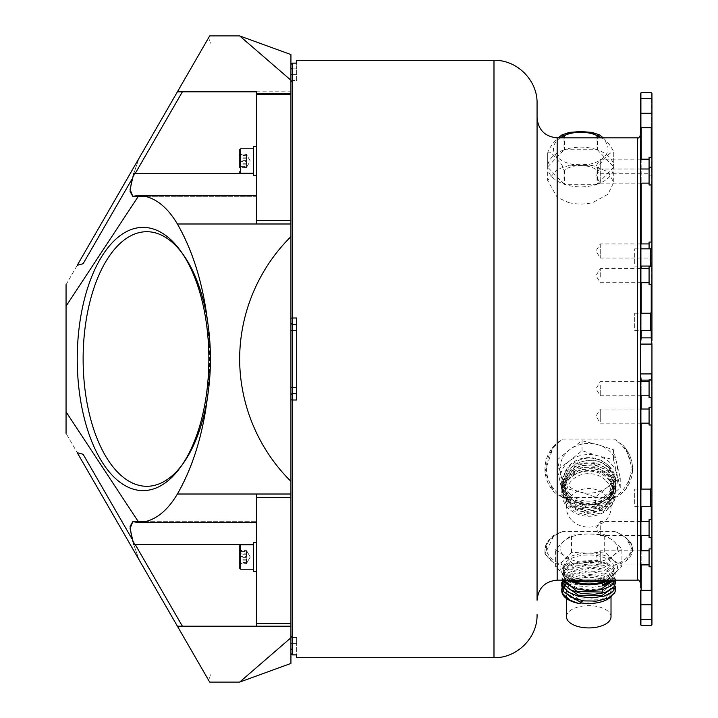 <?xml version="1.0" encoding="UTF-8"?>
<svg xmlns="http://www.w3.org/2000/svg" width="718" height="718" viewBox="0 0 718 718"><rect width="100%" height="100%" fill="white"/><g stroke="black" fill="none" stroke-linecap="round" stroke-linejoin="round"><path stroke-width="0.54" stroke-dasharray="3.59 2.69" d="M613.836 580.144L615.748 575.324L612.31 569.553L603.326 565.326L590.905 563.783L577.99 565.407L567.597 569.948L562.203 576.473L561.844 580.144M563.118 580.144L561.961 577.353L563.585 570.298L571.133 564.402L582.837 560.902L595.931 560.516L607.338 563.19L614.375 568.171L615.371 574.158L610.094 579.605A26.988 13.498 180 0 1 609.214 580.144M568.306 580.144A26.988 13.498 180 0 1 561.772 571.34A26.988 13.498 180 0 1 567.337 563.127L562.75 568.162L561.772 572.066L562.418 575.262L568.297 581.661L578.995 585.987L592 587.351L602.779 585.96M561.961 587.845L567.741 580.386L578.196 575.881L591.129 574.31L603.515 575.908L612.418 580.162L615.757 586.103M561.772 582.594L562.804 578.573L569.356 572.354L580.476 568.342L593.553 567.355L605.498 569.509L613.495 574.149L615.658 580.144M610.094 579.605L610.174 577.945A25.166 12.583 180 0 1 605.462 580.754M601.828 588.58L589.298 589.819L577.389 587.916L568.153 583.366L563.774 577.119L563.594 575.459L565.281 570.514L572.327 564.967L583.24 561.673L595.446 561.279L606.091 563.729L612.642 568.342L613.926 571.959L613.567 573.879L610.174 577.945M563.989 584.892L563.774 580.835M563.962 580.144L573.386 571.492L590.905 568.091L607.302 571.286L613.926 578.968L613.782 580.207M563.989 591.919L563.774 587.845M564.429 585.987L565.425 584.344M567.112 582.477L569.347 580.709M570.227 580.144L591.354 575.1L610.39 580.144M611.233 580.835L613.926 585.987L613.782 587.225M615.748 589.604L615.479 587.845M614.644 586.094L613.181 584.344M612.014 583.348L609.833 581.921M606.45 580.368L599 578.43L600.724 579.848A25.166 12.583 180 0 1 604.565 581.131M561.772 590.923A26.988 13.498 180 0 1 561.799 590.277M562.167 588.598A26.988 13.498 180 0 1 565.901 583.743M567.355 582.702A26.988 13.498 180 0 1 570.191 581.131M571.555 580.521A26.988 13.498 180 0 1 599 578.43M602.779 585.053L576.419 584.335L563.594 572.183L570.523 562.661L567.346 563.127M570.783 580.144A25.166 12.583 180 0 1 563.594 571.34A25.166 12.583 180 0 1 570.523 562.661M601.828 578.304A25.166 12.583 180 0 1 576.419 578.511A25.166 12.583 180 0 1 563.594 567.543A25.166 12.583 180 0 1 575.692 556.791A25.166 12.583 180 0 1 601.101 556.576A25.166 12.583 180 0 1 613.926 567.543A25.166 12.583 180 0 1 601.828 578.304M563.657 580.144L563.594 579.202L570.963 569.428L588.76 564.86L606.557 567.669L613.926 575.692L611.942 580.144M608.191 582.926A25.166 12.583 180 0 1 613.926 590.923A25.166 12.583 180 0 1 611.709 596.084M566.502 598.552L566.502 590.923A22.258 11.129 -0 0 0 566.502 590.923A22.258 11.129 -0 0 0 577.846 600.625A22.258 11.129 -0 0 0 600.32 600.436A22.258 11.129 -0 0 0 610.453 593.418M611 591.327A22.258 11.129 -0 0 0 611.018 590.923A22.258 11.129 -0 0 0 606.064 583.922M602.097 582.011A22.258 11.129 -0 0 0 577.2 581.409A22.258 11.129 -0 0 0 569.123 585.682M567.965 586.956A22.258 11.129 -0 0 0 566.78 589.173M600.724 579.848L604.834 581.024M608.577 582.702L613.926 589.72L613.926 590.923M613.836 590.663L601.828 599.333L578.107 598.875L563.881 588.266M611.018 616.789A22.258 11.129 -0 0 0 599.674 607.087A22.258 11.129 -0 0 0 577.2 607.275A22.258 11.129 -0 0 0 566.502 616.789M563.594 586.211L564.429 582.711M565.605 580.835L576.15 574.158L591.749 571.833L606.154 574.517L613.594 580.835M613.926 585.978L613.926 582.711L602.779 592.063M615.748 582.585L615.586 581.221L611.027 575.63L601.208 571.833L588.473 570.855L575.791 573.063L566.17 578.062L564.097 580.144M563.872 580.422L562.553 582.594M561.961 584.344L561.772 585.969M574.974 580.144A28.72 14.36 180 0 1 564.213 575.001A28.72 14.36 180 0 1 563.576 560.65A28.72 14.36 180 0 1 588.114 553.192A28.72 14.36 180 0 1 613.307 560.085A28.72 14.36 180 0 1 613.944 574.445A28.72 14.36 180 0 1 602.546 580.144M606.782 580.144L613.944 574.445L621.914 566.143L613.307 560.085L604.691 551.971L588.114 553.192L571.537 552.348L563.576 560.65L555.606 566.888L564.213 575.001L571.34 580.144M572.829 563.854L564.213 555.732L555.606 549.683L563.576 541.381L571.537 535.134L588.114 533.923L604.691 534.766L613.307 540.825L621.914 548.938L613.944 555.176L605.983 563.477L589.406 562.634L572.829 563.854L572.829 581.059M555.606 566.888L555.606 549.683M605.983 580.683L605.983 563.477M621.914 566.143L621.914 548.938M571.537 552.348L571.537 535.134M604.691 551.971L604.691 534.766M563.576 541.381A28.72 14.36 -0 0 0 564.213 555.732A28.72 14.36 -0 0 0 589.406 562.634A28.72 14.36 -0 0 0 613.944 555.176A28.72 14.36 -0 0 0 613.307 540.825A28.72 14.36 -0 0 0 588.114 533.923A28.72 14.36 -0 0 0 563.576 541.381M563.109 565.138L614.411 565.138A42.362 21.181 -0 0 0 614.411 531.419L563.109 531.419A42.362 21.181 -0 0 0 563.109 565.138L553.381 562.427A43.798 21.899 180 0 1 544.962 549.521A43.798 21.899 180 0 1 553.381 536.615L544.962 554.09L553.381 562.427M568.737 202.629L568.773 202.638C576.742 204.513 584.712 204.513 592.664 202.638L607.922 194.291L613.746 182.39L607.904 171.746L592.664 165.58L568.773 165.58L557.168 169.421L547.69 180.487L557.168 197.297L568.737 202.629M626.329 560.776L632.558 550.518L626.329 538.267A43.798 21.899 180 0 1 632.558 549.521A43.798 21.899 180 0 1 626.329 560.776C621.402 563.567 617.426 565.012 614.411 565.138M614.411 531.419L618.243 532.72L626.329 538.267M553.381 536.615L557.168 533.806L563.109 531.419M563.109 497.475L614.411 497.475A42.362 36.69 -0 0 0 614.411 439.084L563.109 439.084A42.362 36.69 -0 0 0 563.109 497.475L557.168 494.451L553.381 491.354A43.798 37.928 180 0 1 544.962 468.998A43.798 37.928 180 0 1 553.381 446.641L544.962 471.636L553.381 491.354M626.329 488.491L632.558 469.572L626.329 449.504A43.798 37.928 180 0 1 632.558 468.998A43.798 37.928 180 0 1 626.329 488.491C621.402 494.128 617.426 497.125 614.411 497.475M614.411 439.084L623.314 445.564L626.329 449.504M553.381 446.641L557.168 442.665L563.109 439.084M592.664 165.58A33.028 19.88 180 0 0 580.718 164.234A33.028 19.88 180 0 0 568.773 165.58M568.773 202.638A33.028 19.88 180 0 0 592.664 202.638M597.026 137.856L597.026 149.739A33.028 19.88 180 0 0 580.718 147.145A33.028 19.88 180 0 0 564.411 149.739L564.411 137.856M563.998 137.856L563.998 149.874A33.028 19.88 180 0 0 547.69 166.881L547.69 153.078L548.417 150.17L552.743 143.582L558.155 137.856M547.69 153.401L547.69 167.159A33.028 19.88 180 0 0 563.998 184.158L563.998 170.399L561.97 164.943L552.743 154.388L549.719 152.18L548.417 151.974L547.69 153.401A33.028 19.88 -0 0 1 547.69 153.257A33.028 19.88 -0 0 1 547.69 153.113M564.411 170.543L564.411 184.302A33.028 19.88 180 0 0 597.026 184.302L597.026 170.543C590.77 163.964 570.666 163.964 564.411 170.543A33.028 19.88 -0 0 1 563.998 170.399M597.439 170.399L597.439 184.158A33.028 19.88 180 0 0 613.746 167.159L613.746 153.401L613.019 151.974L611.718 152.18L608.693 154.388L602.483 160.868L599.467 164.943L597.439 170.399A33.028 19.88 -0 0 1 597.026 170.543M603.282 137.856L608.693 143.582L613.019 150.17L613.746 153.078L613.746 166.881A33.028 19.88 180 0 0 597.439 149.874L597.439 137.856M613.746 167.159L597.439 184.158M597.439 149.874L613.746 166.881M564.411 149.739L597.026 149.739M547.69 166.881L563.998 149.874M563.998 184.158L547.69 167.159M597.026 184.302L564.411 184.302M537.064 117.752L537.064 103.392M579.74 491.893A28.72 24.87 -0 0 0 607.859 486.849A28.72 24.87 -0 0 0 616.888 463.236A28.72 24.87 -0 0 0 597.78 444.666A28.72 24.87 -0 0 0 569.661 449.71A28.72 24.87 -0 0 0 560.632 473.324A28.72 24.87 -0 0 0 579.74 491.893L563.998 487.98L557.276 459.852L569.661 449.71L582.038 440.753L597.78 444.666L613.522 449.773L620.244 477.901L607.859 486.849L595.482 497L579.74 491.893M595.482 506.935L607.859 497.978L620.244 487.827L613.522 459.708L597.78 455.795L582.038 450.689L569.661 460.83L557.276 469.787L563.998 497.915L579.74 503.013L595.482 506.935L595.482 497M620.244 487.827L620.244 477.901M613.522 459.708L613.522 449.773M582.038 450.689L582.038 440.753M563.998 497.915L563.998 487.98M557.276 469.787L557.276 459.852M616.888 474.365A28.72 24.87 180 0 1 607.859 497.978A28.72 24.87 180 0 1 579.74 503.013A28.72 24.87 180 0 1 560.632 484.444A28.72 24.87 180 0 1 569.661 460.83A28.72 24.87 180 0 1 597.78 455.795A28.72 24.87 180 0 1 616.888 474.365M569.966 493.903A25.166 21.791 180 0 1 563.594 479.409A25.166 21.791 180 0 1 579.803 459.035A25.166 21.791 180 0 1 607.554 464.905A25.166 21.791 180 0 1 613.926 479.409A25.166 21.791 180 0 1 597.717 499.773A25.166 21.791 180 0 1 569.966 493.903M608.918 467.831C588.572 446.452 546.784 475.181 566.367 498.364C575.854 508.963 587.575 511.799 601.513 506.863C617.345 497.251 619.805 485.592 608.918 471.879L605.902 469.473L594.064 464.923L580.979 465.776L569.724 471.897L562.957 481.931L561.772 488.985L562.266 493.58L567.812 504.171L578.304 511.288L591.255 513.334L603.614 509.888L612.481 501.846L615.757 491.013L612.669 480.468L608.918 475.935C595.563 462.033 565.694 469.392 562.347 488.087L564.824 486.176C569.76 470.11 595.778 464.923 607.554 477.048L613.926 491.076L606.557 505.984L588.76 511.862L570.963 504.969L563.594 489.057L568.037 476.294L579.803 467.903L594.737 466.709L607.554 473L613.926 487.028L606.557 501.936L588.76 507.814L570.963 500.922L563.594 485L568.037 472.247L579.803 463.855L594.737 462.661L607.554 468.953L613.926 482.981L610.381 493.787L600.733 501.451L587.719 503.713L574.992 499.836L576.473 502.403L586.373 505.122L599.315 503.668L609.77 497.152L615.272 487.172L615.748 482.909L614.536 476.16L608.918 467.831L608.918 466.045A26.988 23.371 180 0 1 615.748 481.59A26.988 23.371 180 0 1 576.473 502.403M564.824 486.176A25.166 21.791 180 0 1 583.59 471.573A25.166 21.791 180 0 1 607.554 478.403A25.166 21.791 180 0 1 613.926 492.898A25.166 21.791 180 0 1 613.782 495.214L605.077 508.999L587.423 513.684L570.496 506.432L563.594 490.941L568.037 478.188L579.803 469.796L594.737 468.603L607.554 474.894L613.926 488.922L606.557 503.821L588.76 509.699L570.963 502.815L563.594 486.894L568.037 474.14L579.803 465.749L594.737 464.555L607.554 470.837L613.414 480.602L613.926 484.865L612.894 490.861L606.692 499.656L596.272 504.853L584.075 505.149L572.982 500.401L565.605 491.65L563.684 480.889L567.678 470.568L576.635 463.056L588.446 460.05L597.897 461.288A25.166 21.791 180 0 1 607.554 467.095A25.166 21.791 180 0 1 613.926 481.59A25.166 21.791 180 0 1 600.733 500.76A25.166 21.791 180 0 1 574.992 499.836M613.782 495.214L615.138 497.834L611.09 505.786L601.316 513.029L588.589 515.398L575.899 512.257L566.242 504.278L561.889 493.257L561.772 491.013L563.863 481.724L571.707 472.318L583.572 467.185L596.649 467.454L608.918 473.907L614.599 482.415L615.748 488.985L615.236 493.428L609.627 503.372L599.108 509.816L586.148 511.18L573.808 507.061L564.985 498.355L561.763 486.966L564.904 475.702L573.664 466.951L585.987 462.76L598.956 464.052L608.918 469.859C631.508 488.94 595.707 520.891 571.833 501.702C546.236 485.144 574.014 447.61 601.172 460.839L597.897 461.288M601.172 460.839A26.988 23.371 180 0 1 608.918 466.045M608.918 471.879L608.918 469.859M615.146 497.834A26.988 23.371 180 0 1 585.897 516.143A26.988 23.371 180 0 1 561.772 492.898A26.988 23.371 180 0 1 562.347 488.087M605.382 480.082A22.258 19.278 -0 0 0 580.844 474.885A22.258 19.278 -0 0 0 566.502 492.898A22.258 19.278 -0 0 0 572.138 505.723A22.258 19.278 -0 0 0 596.676 510.911A22.258 19.278 -0 0 0 611.018 492.898A22.258 19.278 -0 0 0 605.382 480.082M572.138 520.658A22.258 19.278 -0 0 0 596.676 525.845A22.258 19.278 -0 0 0 611.018 507.832A22.258 19.278 -0 0 0 605.382 495.016A22.258 19.278 -0 0 0 580.844 489.82A22.258 19.278 -0 0 0 566.502 507.832A22.258 19.278 -0 0 0 572.138 520.658M651.235 379.813L651.226 625.261L651.944 624.75L651.944 590.268L651.944 619.535L640.456 619.535L640.456 624.75L640.456 373.934L651.944 373.934L651.944 344.075L640.456 344.066L651.944 344.075L640.456 344.066L640.456 373.925L640.456 134.984L640.456 583.016M290.934 64.521L290.934 68.829L290.934 64.521L292.37 63.085L292.37 68.829L292.37 63.085L296.678 63.085L296.678 68.829L296.678 60.312M296.678 657.688L296.678 654.861L292.37 654.861L292.37 643.328L292.37 654.915L296.678 654.915L296.678 643.328L296.678 654.915M290.934 318.2L290.934 64.557L292.37 63.139L292.37 318.002L296.678 318.002L296.678 399.998L296.678 393.464L296.678 399.998L292.37 399.998L292.37 654.861L290.934 653.479L290.934 399.8M296.678 393.464L296.678 387.72L296.678 393.464L292.37 393.464M296.678 330.28L296.678 387.72L296.678 330.28M296.678 324.536L292.37 324.536L290.934 323.1M296.678 637.584L296.678 643.328L296.678 637.584L292.37 637.584L296.678 637.584M296.678 80.416L296.678 68.829L296.678 80.416L292.37 80.416L296.678 80.416M292.37 637.584L292.37 643.328L292.37 637.584M292.37 387.72L292.37 330.28M292.37 80.416L292.37 74.672L292.37 80.416L290.934 81.852L290.934 74.672L290.934 81.852M292.37 68.829L292.37 74.672L292.37 68.829L296.678 68.829L290.934 68.829L290.934 74.672L290.934 68.829M290.934 64.557L290.934 481.347L290.934 80.237L239.641 35.9M290.934 481.347L290.934 626.204L290.934 481.347C276.726 467.086 265.238 450.904 256.47 432.801C245.538 410.131 239.929 385.53 239.641 359C239.83 309.682 260.885 266.243 290.934 236.653M239.641 682.1L290.934 637.764L290.934 663.432M290.934 637.764L290.934 653.443M290.934 54.568L290.934 80.237M290.934 387.72L290.934 330.28M209.683 682.1L177.409 626.204L256.47 626.204L256.47 494.011L256.47 626.204L256.47 494.011L290.934 494.011M77.248 265.292L209.683 35.9M207.331 398.248C210.455 372.086 210.455 345.914 207.331 319.752M132.785 196.328L138.96 195.368C153.876 196.427 166.702 205.967 177.409 223.989C219.932 294.658 219.932 423.342 177.409 494.011L256.47 494.011M138.96 559.591L177.409 626.204L138.96 559.591L133.683 544.379L138.96 559.591L66.056 433.331L138.96 559.591M177.409 91.796L256.47 91.796L256.47 223.989L256.47 91.796L256.47 175.354L256.47 146.634L253.598 146.634L253.598 175.354L253.598 146.634L253.598 175.354L256.47 175.354L256.47 146.634M138.323 521.672L138.96 522.632L132.785 521.672L256.47 521.672L145.521 521.672M135.146 544.379L131.861 538.68L133.683 544.379L253.598 544.379M256.47 522.659L138.96 522.632C153.876 521.573 166.702 512.033 177.409 494.011M290.934 223.989L256.47 223.989L256.47 195.341L138.107 195.341L138.96 195.368L138.323 196.328M256.47 195.341L256.47 175.354M253.598 173.621L133.683 173.621L138.96 158.409L131.861 179.321L135.146 173.621M208.857 359A131.609 65.805 90 0 0 181.044 251.542A131.609 65.805 90 0 0 112.798 242.119A131.609 65.805 90 0 0 77.248 359A131.609 65.805 90 0 0 112.798 475.881A131.609 65.805 90 0 0 181.044 466.458A131.609 65.805 90 0 0 208.857 359M138.96 522.632L66.056 411.863L66.056 433.331M66.056 284.669L138.96 158.409L66.056 284.669L66.056 306.137L138.96 195.368M66.056 411.863L66.056 306.137M177.409 626.204L77.248 452.708M253.598 162.088L253.598 148.788L253.598 162.088M246.418 157.179L246.418 154.388L250.25 160.994L246.418 167.599L239.238 167.599L239.238 154.388L246.418 154.388L246.418 167.599L246.929 160.482L246.418 157.179L239.238 157.179L239.238 167.599L239.238 150.268M246.418 163.785L239.238 163.785M246.418 164.817L239.238 164.817M246.418 158.202L239.238 158.202M253.598 561.916L253.598 542.646L253.598 561.916M253.598 544.845L253.598 569.212L253.598 544.845M253.598 544.8L253.598 569.212L253.598 544.8L240.674 544.8L240.674 569.212L240.674 544.8L240.674 569.212L239.238 567.776L239.238 546.281M239.238 551.577L239.238 563.02L239.238 551.577L246.418 551.577L246.418 563.02L239.238 563.02M246.418 557.599L239.238 557.599M239.238 556.414L246.418 556.414L246.418 550.984L246.418 551.577L246.418 550.984L239.238 550.984M246.929 562.724L239.238 562.427M246.418 562.427L246.418 556.414M253.598 173.155L253.598 148.788L253.598 173.155M239.238 161.963L239.238 150.224L239.238 161.963M239.238 166.423L239.238 154.98L239.238 166.423L246.418 166.423L246.418 154.98L239.238 154.98M246.418 160.401L239.238 160.401M239.238 161.586L246.418 161.586L246.418 167.016L246.418 166.423L246.418 167.016L239.238 167.016M246.929 155.276L239.238 155.573M246.418 155.573L246.418 161.586M182.282 464.654A127.301 63.651 -90 0 0 183.53 462.939A127.301 63.651 -90 0 1 86.923 402.268A127.301 63.651 -90 0 1 83.126 359A127.301 63.651 -90 0 1 117.519 245.951A127.301 63.651 -90 0 1 183.53 255.061A127.301 63.651 -90 0 0 182.282 253.346M83.126 454.288L182.39 626.204M181.044 251.542L183.53 255.061A127.301 63.651 -90 0 1 183.53 462.939M182.39 91.796L83.126 263.712M256.47 571.366L253.598 571.366L253.598 542.646L256.47 542.646M239.238 553.183L239.238 563.612L239.238 550.401L239.238 553.183L246.418 553.183L246.418 550.401L246.929 557.518L246.418 563.612L246.418 553.183M246.92 551.236L250.25 557.006L246.418 563.612L239.238 563.612M246.418 560.821L239.238 560.821M246.92 562.768L250.25 557.006L246.588 550.67L239.238 550.401M246.418 554.215L239.238 554.215M246.418 559.798L239.238 559.798M640.456 619.535L640.456 590.268M640.456 604.753L651.944 604.753L640.456 604.744M640.456 377.273L640.456 624.75L641.174 625.261L641.174 380.136M640.456 373.934L651.944 373.925L640.456 373.934M641.174 337.864L641.174 92.739L640.456 93.25L640.456 113.256L651.944 113.247L640.456 113.247L640.456 127.732L640.456 93.25L640.456 340.727M640.456 624.75L641.174 625.261L651.226 625.261L651.944 624.75L651.944 619.535M651.944 624.75L651.944 377.273M641.174 381.653L641.174 395.78M641.174 409.036L641.174 423.162M641.174 489.093L641.174 506.325M641.174 521.492L641.174 535.619M641.174 550.769L641.174 564.895M641.174 590.268L641.174 625.261M640.456 98.465L651.944 98.465L651.944 127.732L651.944 93.25L651.226 92.739L651.226 337.864M651.944 340.727L651.944 93.25L651.226 92.739L641.174 92.739L640.456 93.25M651.944 98.465L651.944 93.25M651.226 331.169L651.226 312.501M651.226 284.534L651.226 242.074M651.226 184.966L651.226 157.332M651.226 127.732L651.226 92.739M651.944 157.332L651.944 184.966L651.944 157.332M651.944 242.074L651.944 284.534L651.944 242.074M651.944 311.783L651.944 331.887L651.944 311.783M651.944 379.813L651.944 397.619L651.944 379.813M651.944 407.196L651.944 425.002L651.944 407.196M651.944 487.657L651.944 507.761L651.944 487.657M651.944 548.929L651.944 566.735L651.944 548.929M651.226 625.261L651.226 590.268M651.226 566.735L651.226 548.929M651.226 537.459L651.226 519.653M651.226 507.043L651.226 488.375M651.226 425.002L651.226 407.196M651.226 397.619L651.226 380.136L649.072 380.136M641.174 92.739L641.174 127.732M641.174 159.181L641.174 183.126M641.174 243.923L641.174 266.073M641.174 268.568L641.174 282.695M641.174 313.219L641.174 330.451M649.072 566.735L649.072 548.929M649.072 562.822L649.072 550.769L649.072 562.822M600.248 562.822L600.248 550.769L600.248 562.822M649.072 537.441L649.072 519.653M649.072 535.601L649.072 521.492L649.072 535.601M600.248 535.601L600.248 521.492L600.248 535.601M649.072 425.002L649.072 407.196M649.072 421.735L649.072 409.036L649.072 421.735M600.248 421.735L600.248 409.036L600.248 421.735M649.072 284.534L649.072 266.728M649.072 277.094L649.072 268.568L649.072 277.094M600.248 277.094L600.248 268.568L600.248 277.094M649.072 184.966L649.072 157.332M649.072 172.634L649.072 183.126L649.072 172.634M600.248 172.634L600.248 183.126L600.248 172.634M649.072 159.602L649.072 173.298L649.072 159.602M600.248 159.602L600.248 173.298L600.248 159.602M649.072 248.841L649.072 242.074M649.072 244.389L649.072 258.04L649.072 244.389M600.248 244.389L600.248 258.04L600.248 244.389M649.072 397.619L649.072 379.813M649.072 385.404L649.072 395.78L649.072 385.404M600.248 385.404L600.248 395.78L600.248 385.404M650.508 248.841L650.508 266.073M634.712 263.551L634.712 248.841L634.712 263.551M650.508 313.219L650.508 330.451M634.712 327.929L634.712 313.219L634.712 327.929M650.508 489.093L650.508 506.325M634.712 503.794L634.712 489.093L634.712 503.794M637.584 580.144L637.584 137.856M557.168 137.856L557.168 169.421M557.168 563.711L557.168 580.144M557.168 494.451L557.168 533.806M557.168 197.297L557.168 442.665M560.184 137.856A27.284 16.424 180 0 0 555.876 155.456A27.284 16.424 180 0 0 580.718 165.086A27.284 16.424 180 0 0 608.002 148.671A27.284 16.424 180 0 0 601.253 137.856M597.466 135.702A27.284 16.424 180 0 0 596.954 135.469M564.483 135.469A27.284 16.424 180 0 0 563.971 135.702M493.984 60.312L493.984 657.688M296.678 643.328L292.37 643.328L296.678 643.328M292.37 649.171L290.934 649.171M296.678 74.672L292.37 74.672L296.678 74.672M256.47 497.502L290.934 497.502M256.47 623.637L290.934 623.637M256.47 626.204L290.934 626.204M256.47 91.796L290.934 91.796M133.683 521.842L144.803 521.842M256.47 220.498L290.934 220.498M144.803 196.158L133.683 196.158M253.598 148.788L240.674 148.788L240.674 173.2L240.674 148.788L240.674 173.2L253.598 173.2M290.934 74.672L292.37 74.672M290.934 643.328L292.37 643.328M561.772 571.34L561.772 572.066M563.594 567.543L563.594 571.34M563.594 572.183L563.594 575.459M613.926 567.543L613.926 571.95M563.594 579.202L563.594 582.477M613.926 575.692L613.926 578.968M611.018 596.793L611.018 590.923M563.594 586.301L563.594 589.487M615.748 579.085L615.748 580.144M547.69 153.069L547.69 180.487M613.746 153.069L613.746 182.39M563.594 479.409L563.594 482.846M613.926 479.409L613.926 481.59M613.926 482.981L613.926 484.865M563.594 485L563.594 486.894M613.926 487.028L613.926 488.922M615.748 481.59L615.748 482.909M561.772 491.013L561.772 492.898M611.018 507.832L611.018 492.898M566.502 507.832L566.502 492.898M563.594 489.057L563.594 490.941M613.926 491.076L613.926 492.898M561.772 486.966L561.772 488.985M615.748 488.985L615.748 491.004M544.962 554.09L544.962 549.521C546.721 540.869 551.487 535.269 559.286 532.72M632.558 550.518L632.558 549.521C633.5 544.37 628.726 538.769 618.243 532.72M292.37 63.085L296.678 63.085M256.47 196.328L145.521 196.328L256.47 196.328M240.674 148.788L239.238 150.224M240.674 173.2L239.238 171.764M246.92 166.764L250.25 160.994L246.92 155.232M210.428 674.776L208.857 680.664M210.428 43.224L208.857 37.336M240.674 569.212L253.598 569.212M240.674 544.8L239.238 546.236M641.156 92.721L651.244 92.721M640.456 550.769L600.248 550.769L596.003 557.832L600.248 564.895L640.456 564.895M640.456 521.492L600.248 521.492L596.003 528.556L600.248 535.619L640.456 535.619M640.456 409.036L600.248 409.036L596.003 416.099L600.248 423.162L640.456 423.162M640.456 268.568L600.248 268.568L596.003 275.631L600.248 282.695L640.456 282.695M640.456 168.999L600.248 168.999L596.003 176.063L600.248 183.126L640.456 183.126M649.072 175.138L651.944 175.138M640.456 159.181L600.248 159.181L596.003 166.235L600.248 173.298L649.072 173.298M649.072 259.88L651.944 259.88M640.456 243.923L600.248 243.923L596.003 250.977L600.248 258.04L649.072 258.04M640.456 381.653L600.248 381.653L596.003 388.716L600.248 395.78L640.456 395.78M651.163 266.728L651.944 267.509M634.712 266.073L640.456 266.073M634.712 248.841L640.456 248.841M634.712 330.451L640.456 330.451M634.712 313.219L640.456 313.219M634.712 506.325L640.456 506.325M634.712 489.093L640.456 489.093M623.314 445.564C629.381 452.466 632.468 460.283 632.558 468.998L632.558 469.572M555.041 444.657C548.435 451.739 545.079 459.852 544.962 468.998L544.962 471.636"/><path stroke-width="1.08" d="M561.844 580.144L563.056 583.554L569.975 589.666L581.311 593.499L594.405 594.271L602.779 592.978L602.779 589.478L589.334 590.851L576.563 588.85L566.664 584.012L563.118 580.144M609.214 580.144A26.988 13.498 180 0 1 602.779 582.872L602.779 585.96L613.836 580.144M602.779 582.872A26.988 13.498 180 0 1 568.306 580.144M611.709 596.084A25.166 12.583 180 0 1 601.828 601.675A25.166 12.583 180 0 1 581.616 602.985L578.394 603.38L569.814 600.104L562.993 593.965L561.772 589.604L561.961 587.845M615.757 586.103L612.723 591.776L604.053 596.146L591.776 597.888L578.789 596.47L568.153 592.09L562.374 585.664L561.772 582.594L561.772 586.094L563.908 591.811L571.797 597.591L583.689 600.894L596.766 601.074L607.966 598.22L614.635 593.122L615.748 589.604L615.748 586.103M615.658 580.144L611.503 585.726L602.779 589.478M613.782 587.225L601.828 595.59L578.412 595.231L563.989 584.892M563.774 580.835L563.962 580.144M613.782 580.207L601.828 588.58M581.616 602.985L563.989 591.919M563.774 587.845L564.429 585.987M565.425 584.344L567.112 582.477M569.347 580.709L570.227 580.144M610.39 580.144L611.233 580.835M615.479 587.845L614.644 586.094M613.181 584.344L612.014 583.348M609.833 581.921L606.45 580.368M578.394 603.38A26.988 13.498 180 0 1 561.772 590.923L561.772 589.604M561.799 590.277A26.988 13.498 180 0 1 562.167 588.598M565.901 583.743A26.988 13.498 180 0 1 567.355 582.702M570.191 581.131A26.988 13.498 180 0 1 571.555 580.521M605.462 580.754A25.166 12.583 180 0 1 601.828 582.092A25.166 12.583 180 0 1 570.783 580.144M602.779 592.063L577.182 591.596L563.657 580.144M611.942 580.144L602.779 585.053M604.565 581.131A25.166 12.583 180 0 1 608.191 582.926M610.453 593.418A22.258 11.129 -0 0 0 611 591.327M606.064 583.922A22.258 11.129 -0 0 0 602.097 582.011M569.123 585.682A22.258 11.129 -0 0 0 567.965 586.956M566.78 589.173A22.258 11.129 -0 0 0 566.502 590.896M604.834 581.024L608.577 582.702M613.926 589.72L613.836 590.663M566.502 598.552L566.502 616.789A22.258 11.129 -0 0 0 577.846 626.491A22.258 11.129 -0 0 0 600.32 626.302A22.258 11.129 -0 0 0 611.018 616.789L611.018 596.793M563.881 588.266L563.594 586.301M564.429 582.711L565.605 580.835M613.594 580.835L613.926 582.711M602.779 592.978L606.171 591.928L613.836 587.162L615.748 582.585L615.748 580.144M562.553 582.594L561.961 584.344M602.546 580.144A28.72 14.36 180 0 1 589.406 581.903A28.72 14.36 180 0 1 574.974 580.144M571.34 580.144L572.829 581.059L589.406 581.903L605.983 580.683L606.782 580.144M564.411 137.856L564.411 135.971L569.311 132.408L580.718 131.529L592.126 132.408L597.026 135.971L597.026 137.856M558.155 137.856L561.97 134.894L563.998 136.115L563.998 137.856M597.439 137.856L597.439 136.115L599.467 134.894L603.282 137.856M537.064 188.412L537.064 117.752C538.258 129.967 544.962 136.662 557.168 137.856L557.168 580.144C544.962 581.338 538.258 588.033 537.064 600.248L537.064 188.412M537.064 600.248L537.064 103.392C537.656 80.371 517.005 59.72 493.984 60.312L296.678 60.312L296.678 63.139L292.37 63.139L296.678 63.085M557.168 137.856L637.584 137.856L637.584 580.144C638.266 579.399 639.217 580.359 640.456 583.016L640.456 93.25L641.174 92.739L651.226 92.739L651.944 93.25L651.944 98.465L640.456 98.465M296.678 654.915L292.37 654.915L290.934 653.479L292.37 654.915L292.37 399.998L296.678 399.998L296.678 318.002L292.37 318.002L292.37 324.536L292.37 63.139L290.934 64.557M290.934 653.443L292.37 654.861L296.678 654.861L296.678 657.688L493.984 657.688L493.984 60.312M290.934 80.237L290.934 54.568L239.641 35.9L290.934 80.237L290.934 330.28L296.678 330.28L292.37 330.28L292.37 324.536L296.678 324.536L292.37 324.536L292.37 399.998L292.37 393.464L296.678 393.464L292.37 393.464L292.37 387.72L296.678 387.72L290.934 387.72L290.934 637.764L239.641 682.1L290.934 663.432L290.934 637.764M296.678 393.464L292.37 393.464L290.934 394.9L290.934 387.72L292.37 387.72M290.934 387.72L290.934 323.1L292.37 324.536L296.678 324.536M290.934 399.8L292.37 399.998L290.934 399.8L290.934 394.9L292.37 393.464M290.934 323.1L292.37 324.536L290.934 323.1L290.934 318.2L292.37 318.002L290.934 318.2M290.934 481.347C260.885 451.757 239.83 408.318 239.641 359C239.83 309.682 260.885 266.243 290.934 236.653M239.641 35.9L209.683 35.9L77.248 265.292L83.126 263.712L131.861 179.321L130.075 191.535L132.785 196.328L130.066 189.453L133.683 173.621L253.598 173.621M177.409 91.796L256.47 91.796L256.47 93.349L290.934 93.349M253.598 544.379L133.683 544.379L130.066 528.547L132.785 521.672L138.96 522.632C153.876 521.573 166.702 512.033 177.409 494.011C192.72 467.086 202.691 435.171 207.331 398.248M207.331 319.752C202.691 282.829 192.72 250.914 177.409 223.989L290.934 223.989M145.521 521.672L132.785 521.672L130.075 526.465L131.861 538.68L83.126 454.288L77.248 452.708L209.683 682.1L239.641 682.1M177.409 494.011L256.47 494.011L256.47 522.659L138.96 522.632M256.47 522.659L256.47 571.366L253.598 571.366L253.598 542.646L256.47 542.646M177.409 626.204L256.47 626.204L256.47 571.366M256.47 195.341L138.96 195.368C153.876 196.427 166.702 205.967 177.409 223.989L256.47 223.989L256.47 93.349M138.96 195.368L132.785 196.328L145.521 196.328L132.785 196.328M66.056 433.331L66.056 411.863L138.323 521.672M138.323 196.328L66.056 306.137L66.056 411.863M66.056 306.137L66.056 284.669M208.857 359A131.609 65.805 90 0 1 181.044 466.458A131.609 65.805 90 0 1 112.798 475.881A131.609 65.805 90 0 1 77.248 359A131.609 65.805 90 0 1 112.798 242.119A131.609 65.805 90 0 1 181.044 251.542A131.609 65.805 90 0 1 208.857 359M256.47 146.634L253.598 146.634L253.598 175.354L256.47 175.354M239.238 150.268L239.238 167.599M239.238 154.388L239.238 157.179M239.238 546.281L239.238 567.776L240.674 569.212L240.674 544.8L253.598 544.8M182.282 253.346A127.301 63.651 -90 0 0 86.923 315.732A127.301 63.651 -90 0 0 83.126 359A127.301 63.651 -90 0 0 116.854 471.349A127.301 63.651 -90 0 0 182.282 464.654M183.53 462.939L181.044 466.458L183.53 462.939A127.301 63.651 -90 0 0 183.53 255.061L181.044 251.542M182.39 626.204L135.146 544.379M135.146 173.621L182.39 91.796M290.934 81.852L292.37 80.416M290.934 636.148L292.37 637.584L290.934 636.148M640.456 590.268L640.456 619.535L651.944 619.535L651.944 590.268L640.456 590.268M651.944 619.535L651.944 624.75L651.226 625.261L641.174 625.261L640.456 624.75L640.456 619.535M640.456 340.727L641.174 337.864L640.456 344.066L651.944 344.066L651.944 377.273L651.226 380.136L651.944 373.925L640.456 373.934L651.944 373.925L640.456 373.934L641.174 380.136L640.456 377.273M640.456 604.753L651.944 604.753L640.456 604.744M651.944 624.75L651.226 625.261M641.174 625.261L640.456 624.75M649.072 380.136L641.174 380.136L641.174 381.653M641.174 395.78L641.174 409.036M641.174 423.162L641.174 489.093M641.174 506.325L641.174 521.492M641.174 535.619L641.174 550.769M641.174 564.895L641.174 590.268M651.944 157.332L649.072 157.332L649.072 184.966L651.944 184.966L651.944 113.247L640.456 113.247L651.944 113.256L651.944 98.465M651.944 344.075L640.456 344.075L651.944 344.066L651.226 337.864L651.944 344.066M651.226 92.739L651.944 93.25M641.174 330.451L641.174 337.864L651.226 337.864L651.226 331.169M651.226 312.501L651.226 284.534M651.226 242.074L651.226 184.966M651.226 157.332L651.226 127.732M651.944 184.966L651.944 340.727M640.456 93.25L641.174 92.739M651.944 377.273L651.944 590.268M651.226 590.268L651.226 566.735M651.226 548.929L651.226 537.459M651.226 519.653L651.226 507.043M651.226 488.375L651.226 425.002M651.226 407.196L651.226 397.619M641.174 127.732L641.174 159.181M641.174 183.126L641.174 243.923M641.174 266.073L641.174 268.568M641.174 282.695L641.174 313.219M651.944 537.441L649.072 537.441M651.944 548.929L649.072 548.929L649.072 566.735L651.944 566.735M651.944 519.653L649.072 519.653L649.072 537.459M651.944 407.196L649.072 407.196L649.072 425.002L651.944 425.002M651.944 266.728L649.072 266.728L649.072 284.534L651.944 284.534M651.944 242.074L649.072 242.074L649.072 248.841M651.944 379.813L649.072 379.813L649.072 397.619L651.944 397.619M640.456 266.073L650.508 266.073L650.508 248.841L651.944 247.405M640.456 330.451L650.508 330.451L650.508 313.219L651.944 311.783M640.456 506.325L650.508 506.325L650.508 489.093L651.944 487.657M601.253 137.856A27.284 16.424 180 0 0 597.466 135.702M596.954 135.469A27.284 16.424 180 0 0 564.483 135.469M563.971 135.702A27.284 16.424 180 0 0 560.184 137.856M256.47 626.204L290.934 626.204M256.47 623.637L290.934 623.637M256.47 497.502L290.934 497.502M256.47 494.011L290.934 494.011M144.803 521.842L133.683 521.842M256.47 94.363L290.934 94.363M256.47 220.498L290.934 220.498M144.803 196.158L133.683 196.158M253.598 173.2L240.674 173.2L240.674 148.788L253.598 148.788M290.934 68.829L292.37 68.829M290.934 74.672L292.37 74.672M290.934 330.28L292.37 330.28M290.934 643.328L292.37 643.328M290.934 649.171L292.37 649.171M651.226 337.864L641.174 337.864M641.174 380.136L651.226 380.136M637.584 580.144L557.168 580.144M561.97 134.894L569.311 132.408M592.126 132.408L599.467 134.894M493.984 657.688C517.005 658.28 537.656 637.629 537.064 614.608M637.584 137.856C638.284 138.583 639.244 137.632 640.456 134.984M240.674 173.2L239.238 171.764M240.674 148.788L239.238 150.224M240.674 569.212L253.598 569.212M240.674 544.8L239.238 546.236M290.934 64.521L292.37 63.085M641.156 625.279L651.244 625.279L641.156 625.279M651.944 127.732L640.456 127.732M651.244 92.721L641.156 92.721M640.456 564.895L649.072 564.895M640.456 550.769L649.072 550.769M640.456 535.619L649.072 535.619M640.456 521.492L649.072 521.492M640.456 423.162L649.072 423.162M640.456 409.036L649.072 409.036M640.456 282.695L649.072 282.695M640.456 268.568L649.072 268.568M649.072 167.159L651.944 167.159M640.456 183.126L649.072 183.126M640.456 168.999L649.072 168.999M640.456 159.181L649.072 159.181M640.456 243.923L649.072 243.923M640.456 395.78L649.072 395.78M640.456 381.653L649.072 381.653M650.508 266.073L651.163 266.728M640.456 248.841L650.508 248.841M650.508 330.451L651.944 331.887M640.456 313.219L650.508 313.219M650.508 506.325L651.944 507.761M640.456 489.093L650.508 489.093"/></g></svg>
